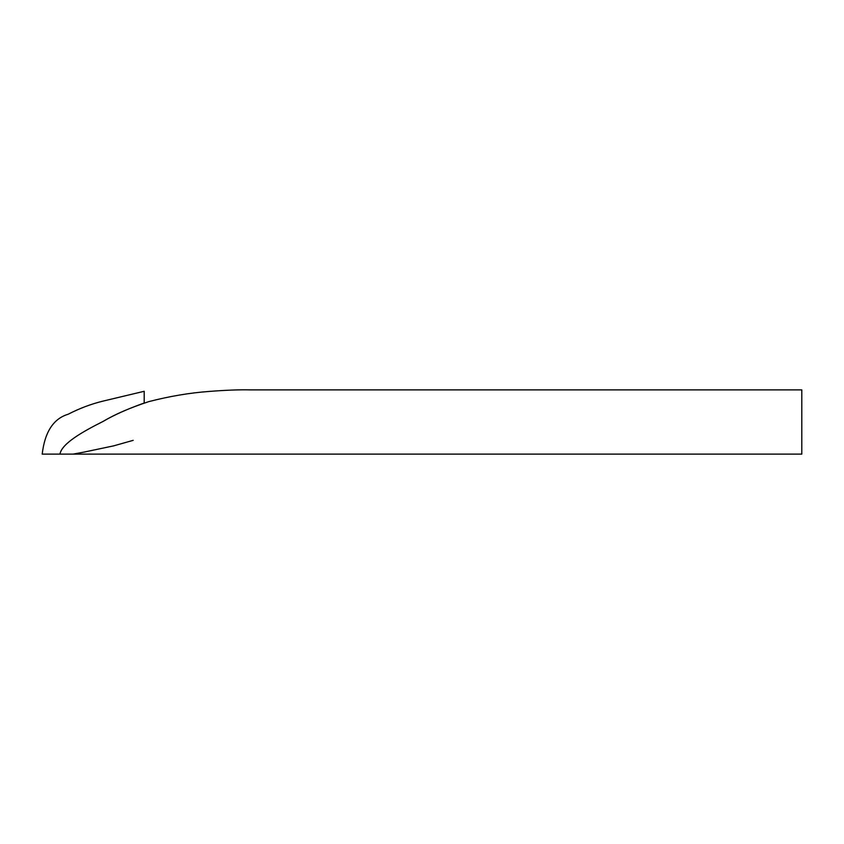 <?xml version="1.0" encoding="UTF-8"?>
<svg xmlns="http://www.w3.org/2000/svg" width="844" height="844" viewBox="0 0 844 844"><rect width="100%" height="100%" fill="white"/><g stroke="black" fill="none" stroke-linecap="round" stroke-linejoin="round"><path stroke-width="1.27" d="M144.197 403.021L144.197 391.289L102.926 401.132C91.131 404.012 79.536 408.39 68.132 414.246C53.457 418.656 44.806 431.949 42.2 454.125L59.956 454.125C61.654 443.701 82.132 431.949 102.746 421.599C113.602 415.185 127.412 408.992 144.197 403.021M73.048 454.125L801.8 454.125L801.8 389.875L250.489 389.875C239.664 389.611 225.886 390.139 209.154 391.437C189.689 392.861 169.56 396.258 148.755 401.628C130.018 407.81 114.889 414.362 103.401 421.262C81.657 432.191 61.834 443.617 59.956 454.125L73.048 454.125L83.978 452.11L113.56 445.885L133.215 440.336"/></g></svg>
